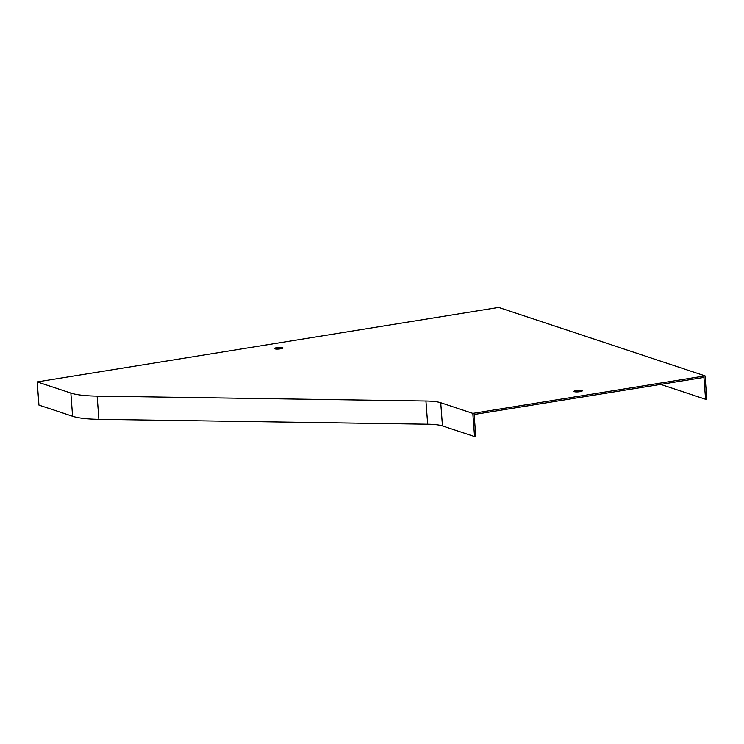 <?xml version="1.0" encoding="UTF-8"?>
<svg xmlns="http://www.w3.org/2000/svg" width="744" height="744" viewBox="0 0 744 744"><rect width="100%" height="100%" fill="white"/><g stroke="black" fill="none" stroke-linecap="round" stroke-linejoin="round"><path stroke-width="1.12" d="M474.551 436.579L442.457 425.94A30.458 5.747 -4.3 0 0 427.67 424.229L98.887 419.328A54.154 10.211 175.7 0 1 72.605 416.277L38.948 405.117L37.2 381.914L70.857 393.074A54.154 10.211 -4.3 0 0 97.148 396.124L425.931 401.025A30.458 5.747 175.7 0 1 440.718 402.737L472.803 413.385L474.551 436.579L475.769 436.384L474.123 414.51L703.936 377.413L705.582 399.286L706.8 399.091L705.052 375.887L498.647 307.421L37.2 381.914M472.803 413.385L705.052 375.887M579.967 391.66A4.232 0.8 -4.3 0 0 582.394 390.749A4.232 0.8 -4.3 0 0 578.116 390.274A4.232 0.8 -4.3 0 0 573.959 391.381A4.232 0.8 -4.3 0 0 579.967 391.66M280.469 348.824A4.232 0.8 -4.3 0 0 282.897 347.913A4.232 0.8 -4.3 0 0 278.609 347.439A4.232 0.8 -4.3 0 0 274.452 348.545A4.232 0.8 -4.3 0 0 280.469 348.824M580.562 391.558A4.232 0.8 -4.3 0 0 575.893 391.902M281.055 348.722A4.232 0.8 -4.3 0 0 276.387 349.066M660.681 384.397L705.582 399.286M440.718 402.737L442.457 425.94M70.857 393.074L72.605 416.277M97.148 396.124L98.887 419.328M425.931 401.025L427.67 424.229"/></g></svg>
